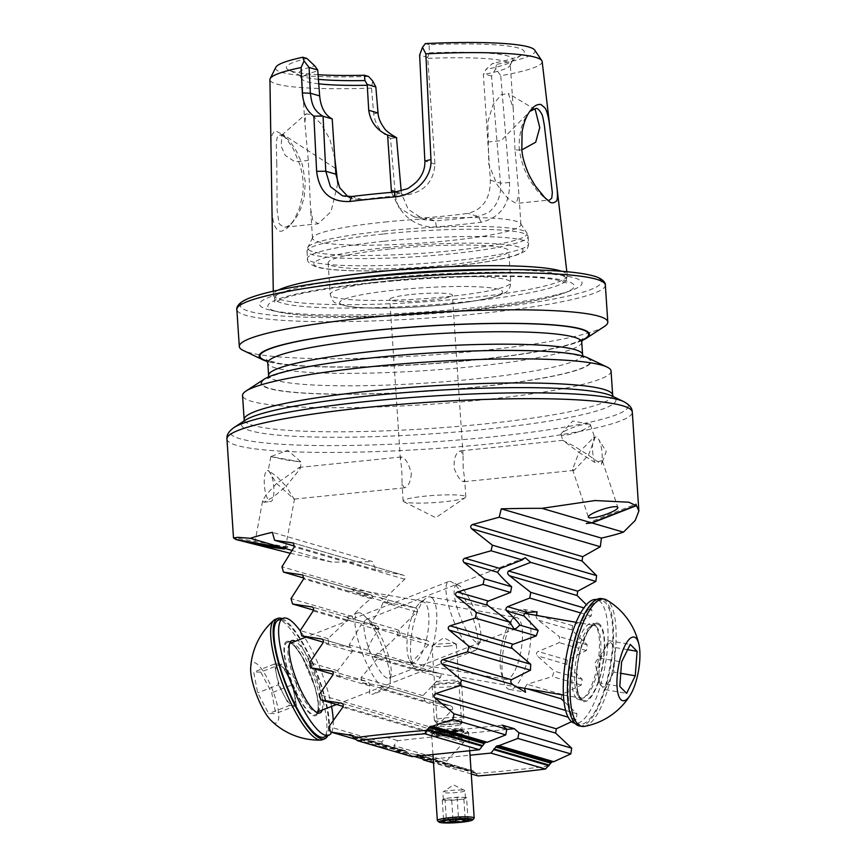 <?xml version="1.0" encoding="UTF-8"?>
<svg xmlns="http://www.w3.org/2000/svg" width="866" height="866" viewBox="0 0 866 866"><rect width="100%" height="100%" fill="white"/><g stroke="black" fill="none" stroke-linecap="round" stroke-linejoin="round"><path stroke-width="0.65" stroke-dasharray="4.33 3.25" d="M561.19 698.754L561.882 694.456L581.313 685.038L582.168 679.301L566.635 664.384L567.306 660.076L586.336 650.55L587.159 644.791L571.939 629.972L572.588 625.653L591.197 616.007L591.987 610.238L586.401 604.674M571.571 721.692L576.128 719.494L577.005 713.757L564.004 701.395M475.391 772.624L420.151 756.483L418.354 754.903L473.745 771.076L475.889 773.522A203.12 23.328 176.2 0 0 548.838 766.031M472.76 770.881L416.892 754.08A1625.006 186.591 176.2 0 0 414.846 754.297L395.621 750.984L393.857 745.594L397.819 740.636A1625.006 186.591 -3.8 0 1 506.772 729.41M341.734 703.279L462.119 738.46C464.187 739.272 464.663 740.636 463.548 742.541L446.618 761.008L448.566 766.453L469.708 770.329A203.12 23.328 176.2 0 0 471.905 770.155M341.929 703.344L462.119 738.46L436.832 733.794L434.862 728.349L452.063 709.968C453.199 708.052 452.712 706.688 450.612 705.877L424.957 701.103L422.954 695.647L440.437 677.342C441.595 675.426 441.108 674.062 438.975 673.261L412.909 668.357L410.885 662.901L428.67 644.683C429.839 642.767 429.341 641.403 427.187 640.591L400.698 635.568L398.641 630.102L416.752 611.981C417.932 610.054 417.434 608.69 415.247 607.878L388.304 602.725L386.214 597.248L404.671 579.224C405.873 577.297 405.364 575.922 403.145 575.121L375.692 569.817L372.521 561.601L272.389 532.341M357.842 612.955A40.626 10.468 -111.3 0 1 363.709 615.196A40.626 10.468 -111.3 0 1 382.35 646.999A40.626 10.468 -111.3 0 1 390.144 683.036A40.626 10.468 -111.3 0 1 387.34 688.654A40.626 10.468 -111.3 0 1 385.164 688.676A40.626 10.468 -111.3 0 1 361.447 650.886A40.626 10.468 -111.3 0 1 357.842 612.955L346.357 617.426L348.056 617.469C349.063 617.696 348.673 618.811 346.909 620.792L327.987 638.675A40.626 10.468 68.7 0 0 328.885 643.806L350.968 647.541C352.863 648.298 353.306 649.652 352.278 651.589L337.621 670.717A40.626 10.468 68.7 0 0 340.208 676.346L366.307 681.25C368.97 682.354 370.096 683.902 369.685 685.894L369.663 694.716L373.051 694.229L381.224 689.271C383.097 687.701 383.324 686.554 381.906 685.807L450.883 705.942L381.906 685.807L362.075 682.733A40.626 10.468 68.7 0 0 361.068 677.569L377.143 658.853C378.193 656.926 377.728 655.573 375.768 654.793L351.91 650.539A40.626 10.468 68.7 0 0 349.225 644.889L361.035 624.916C361.274 622.492 359.985 620.89 357.193 620.143C347.114 618.021 344.073 617.133 348.056 617.469L312.193 606.979M439.246 673.326L375.768 654.793L439.246 673.326M427.468 640.656L396.141 631.52L427.468 640.656M415.539 607.943L380.012 597.583L415.539 607.943M293.26 542.993L403.437 575.186L293.466 543.069M290.229 553.266L331.84 562.099A203.12 23.328 176.2 0 0 372.521 561.601M236.299 539.626L236.061 538.057L236.017 539.518M331.84 562.099L292.004 550.451M262.604 500.862L263.87 502.248L273.385 497.008A15.512 4.611 -95.9 0 1 270.657 501.544A15.512 4.611 -95.9 0 1 266.079 494.876L276.59 483.466L268.536 470.574L277.131 476.852L286.094 486.248L273.385 497.008A15.512 4.611 84.1 0 0 272.758 479.97A15.512 4.611 84.1 0 0 267.497 470.682A15.512 4.611 84.1 0 0 264.292 479.147A15.512 4.611 84.1 0 0 266.079 494.876L262.604 500.862L254.658 543.686M276.59 483.466L294.148 499.13L286.094 486.248L300.091 468.842L299.517 467.51L276.59 483.466M352.386 735.71L406.988 751.569L351.845 735.451M502.248 725.156A1625.006 186.591 -3.8 0 1 385.803 737.118L381.733 742.054L383.541 747.445L403.177 750.887A1625.006 186.591 176.2 0 0 405.245 750.681L350.232 734.606M405.245 750.681L406.057 751.385M352.061 735.526L406.739 751.504L408.557 753.095L408.784 753.777L353.523 737.626M408.784 753.777L412.043 756.635M403.177 750.887L352.917 736.197M417.683 754.784L416.892 754.08M475.629 773.306L420.367 757.165M475.889 773.522L478.129 775.947M471.266 773.933L433.52 762.903M469.708 770.329L414.846 754.297M357.55 620.229L376.948 625.912L353.988 621.918L352.224 616.538C358.773 608.95 365.073 602.996 371.124 598.644C373.062 597.215 373.214 596.046 371.601 595.126L348.63 591.132L351.369 588.88L357.041 593.589L380.012 597.583C382.577 598.774 383.627 600.311 383.173 602.173C381.213 607.705 377.273 614.362 371.352 622.124L373.17 627.525L396.141 631.52C398.079 632.299 398.479 633.641 397.353 635.536C390.144 643.535 383.53 649.413 377.489 653.137L374.469 656.612L367.574 650.247C368.754 645.094 372.369 638.35 378.431 630.004C379.384 628.067 378.886 626.692 376.948 625.912L357.55 620.229M322.098 639.108L351.206 647.595L321.903 639.032M331.949 671.204L366.61 681.315L331.743 671.128M517.002 617.675A31.393 9.959 99.9 0 0 516.656 617.588A31.393 9.959 99.9 0 0 510.291 621.875A31.393 9.959 99.9 0 0 501.36 673.272A31.393 9.959 99.9 0 0 505.917 679.453A31.393 9.959 99.9 0 0 520.996 650.777A31.393 9.959 99.9 0 0 517.002 617.675M302.645 574.959L371.839 595.18L302.84 575.035M433.26 758.995A1625.006 186.591 -3.8 0 1 470.022 755.195M454.325 734.152A14.029 1.613 -3.8 0 1 436.107 733.632A14.029 1.613 -3.8 0 1 449.919 731.294A14.029 1.613 -3.8 0 1 463.927 731.792A14.029 1.613 -3.8 0 1 454.325 734.152M385.803 737.118L397.819 740.636M542.159 61.54A136.417 15.664 -3.8 0 1 500.754 75.743L495.72 68.663L496.478 64.365L492.722 63.272L485.956 69.388L483.347 74.563L490.362 180.204C490.405 198.628 482.871 209.691 467.759 213.404A104.429 11.994 -3.8 0 1 424.795 217.81L413.656 216.619L399.042 207.688L391.486 192.371M534.701 50.098A130.019 14.928 -3.8 0 1 496.478 64.365M348.013 196.701L353.047 198.909L362.367 199.581A104.429 11.994 -3.8 0 1 383.097 197.145A104.429 11.994 -3.8 0 1 405.342 195.164C423.766 192.447 433.65 182.066 434.97 164.02L427.707 57.437L429.341 52.848L429.146 44.696A119.194 13.683 -3.8 0 1 522.025 54.688A119.194 13.683 -3.8 0 1 492.722 63.272M429.146 44.696L425.39 43.592M429.341 52.848A107.406 12.33 -3.8 0 1 512.748 60.165A107.406 12.33 -3.8 0 1 510.918 61.93A107.406 12.33 -3.8 0 1 485.956 69.388M427.956 58.368A104.429 11.994 -3.8 0 1 510.301 64.636A104.429 11.994 -3.8 0 1 510.117 65.448A104.429 11.994 -3.8 0 1 483.347 74.563M371.384 279.155A161.596 18.554 -3.8 0 1 538.013 273.158A161.596 18.554 -3.8 0 1 571.311 290.435A161.596 18.554 -3.8 0 1 422.078 312.128A161.596 18.554 -3.8 0 1 271.296 310.364A161.596 18.554 -3.8 0 1 371.384 279.155M561.698 271.285A147.285 16.909 -3.8 0 1 567.252 275.312A147.285 16.909 -3.8 0 1 567.198 276.038A147.285 16.909 -3.8 0 1 441.866 300.524A147.285 16.909 -3.8 0 1 273.461 295.544A147.285 16.909 -3.8 0 1 273.32 294.841A147.285 16.909 -3.8 0 1 278.289 290.11M372.705 81.014L371.482 88.126L373.69 113.792C375.086 124.412 380.715 132.66 390.555 138.571L395.242 194.287C396.52 213.404 416.925 228.884 436.453 226.849A143.572 16.486 176.2 0 0 481.117 222.259C500.386 217.691 509.868 204.452 509.576 182.542L500.754 75.743M371.482 88.126A136.417 15.664 -3.8 0 1 269.921 79.629M271.87 203.077C272.086 209.908 271.848 210.795 273.007 219.791L274.37 225.257C279.177 235.087 283.409 229.869 284.503 229.966C285.553 229.133 285.553 230.053 290.76 224.478L294.537 219.066L299.56 208.046L302.667 194.558C303.078 189.47 303.814 187.175 302.396 175.278L300.275 165.655L293.293 148.844L286.884 139.426L281.883 134.295C272.021 128.125 274.587 133.137 272.671 133.613C271.307 136.525 270.755 141.721 271.026 149.212M368.537 76.457A130.019 14.928 -3.8 0 1 275.799 67.299M318.244 74.747A119.194 13.683 -3.8 0 1 288.973 70.168A119.194 13.683 -3.8 0 1 306.9 58.444M318.547 79.347A107.406 12.33 -3.8 0 1 300.935 75.883A107.406 12.33 -3.8 0 1 298.889 74.368A107.406 12.33 -3.8 0 1 314.759 65.881M318.85 83.84A104.429 11.994 -3.8 0 1 302.191 79.261A104.429 11.994 -3.8 0 1 301.909 78.47A104.429 11.994 -3.8 0 1 317.995 70.915M384.753 222.042A104.429 11.994 -3.8 0 1 520.628 223.677A104.429 11.994 -3.8 0 1 520.91 224.456A104.429 11.994 -3.8 0 1 417.509 243.346A104.429 11.994 -3.8 0 1 312.529 238.302A104.429 11.994 -3.8 0 1 312.702 237.49A104.429 11.994 -3.8 0 1 384.753 222.042M337.783 183.538L330.985 211.672L318.168 223.785L312.756 219.996L310.526 208.262L308.307 160.448L304.821 122.355L306.12 113.814L311.857 114.821L320.918 123.643L329.827 139.166L334.85 158.597M515.01 149.959L513.213 108.51L508.429 93.528L501.241 94.665L493.035 104.764L487.807 121.879L488.825 164.453L497.171 184.772L507.996 198.693L516.233 203.434L518.918 194.417L515.01 149.959L521.743 149.926M390.718 248.91A90.486 10.392 -3.8 0 1 508.71 251.01A90.486 10.392 -3.8 0 1 419.112 267.377A90.486 10.392 -3.8 0 1 328.138 263.004A90.486 10.392 -3.8 0 1 390.718 248.91M411.48 294.462A31.393 3.605 -3.8 0 1 452.42 295.198A31.393 3.605 -3.8 0 1 421.331 300.87A31.393 3.605 -3.8 0 1 389.776 299.355A31.393 3.605 -3.8 0 1 411.48 294.462M464.306 495.915A31.393 3.605 176.2 0 0 424.881 496.175A31.393 3.605 176.2 0 0 403.166 501.057A31.393 3.605 176.2 0 0 403.805 501.717A31.393 3.605 176.2 0 0 434.732 502.572A31.393 3.605 176.2 0 0 465.28 497.625A31.393 3.605 176.2 0 0 465.821 496.9A31.393 3.605 176.2 0 0 464.306 495.915M463.191 468.051L463.029 455.018L460.701 450.84C455.862 452.388 453.676 458.201 454.141 468.3C457.443 476.744 460.68 481.215 463.873 481.702L464.663 479.472L463.191 468.051M411.35 473.377C410.614 481.951 408.276 486.757 404.346 487.818L402.008 483.639C402.181 474.449 401.64 466.298 400.384 459.175L401.175 456.956C405.245 457.768 408.644 463.234 411.35 473.377M611.06 371.049A184.664 21.206 -3.8 0 1 428.215 404.444A184.664 21.206 -3.8 0 1 242.556 395.524M587.613 357.777A165.482 18.998 -3.8 0 1 427.339 391.28A165.482 18.998 -3.8 0 1 264.043 379.265M581.876 340.587A165.482 18.998 -3.8 0 1 425.542 364.185A165.482 18.998 -3.8 0 1 267.453 361.468M604.36 326.504A184.664 21.206 -3.8 0 1 424.957 355.417A184.664 21.206 -3.8 0 1 243.314 350.481M495.72 68.663L491.552 76.1L500.461 183.159C501.219 191.04 499.498 198.422 495.287 205.318C491.39 210.211 488.944 212.722 487.948 212.852L478.27 216.468A138.127 15.859 -3.8 0 1 435.306 220.884L424.199 219.704L408.232 209.356L401.38 193.334L401.175 190.953M491.552 76.1L483.466 73.729M427.707 57.437L419.631 55.078M390.555 138.571L396.487 137.64M395.242 194.287L401.38 193.334L396.509 191.916M436.453 226.849L435.306 220.884L424.795 217.81M481.117 222.259L478.27 216.468L467.759 213.404M509.576 182.542L500.461 183.159L490.362 180.204M530.089 111L524.504 119.432L521.462 127.086L519.329 138.776C519.113 149.45 518.669 147.014 521.343 160.069L524.276 168.989L529.527 179.782L537.061 190.65L544.498 197.935C547.529 199.775 549.228 200.468 549.585 200.014L516.233 203.434M487.818 142.013L501.133 140.638L532.374 108.964L533.846 109.029M276.795 163.674L276.308 145.347C277.077 134.046 277.564 138.571 277.531 137.055C278.343 136.731 275.561 137.943 280.119 134.869L285.737 137.423L288.281 139.816C287.469 139.448 288.486 138.495 296.259 150.911C305.925 171.392 301.281 164.064 302.689 166.315L305.33 182.25L304.172 197.275L301 208.111L297.482 215.461L293.617 221.068L289.796 224.879C291.084 223.872 287.555 226.957 284.827 227.206C275.832 223.428 279.989 221.111 278.82 221.88L277.142 210.546L276.795 163.674M335.499 168.394L283.171 134.555L281.731 135.183L281.233 146.397L285.293 155.458L294.992 161.812L308.307 160.448M601.773 460.734L602.498 461.177L601.437 464.317L588.458 455.18L574.071 470.379L572.534 469.394L578.953 452.409L594.769 462.368L601.773 460.734M387.297 678.121A31.393 8.086 -111.3 0 1 368.97 648.926A31.393 8.086 -111.3 0 1 366.188 619.612A31.393 8.086 -111.3 0 1 370.724 621.344A31.393 8.086 -111.3 0 1 385.132 645.917A31.393 8.086 -111.3 0 1 391.151 673.77A31.393 8.086 -111.3 0 1 388.986 678.11A31.393 8.086 -111.3 0 1 387.297 678.121M527.286 612.468A40.626 12.882 99.9 0 0 523.876 609.502A40.626 12.882 99.9 0 0 523.421 609.393A40.626 12.882 99.9 0 0 515.183 614.936A40.626 12.882 99.9 0 0 503.622 681.445A40.626 12.882 99.9 0 0 509.511 689.444A40.626 12.882 99.9 0 0 527.394 660.108A40.626 12.882 99.9 0 0 528.076 613.951M536.509 615.109C535.599 616.246 536.162 617.913 538.219 620.121L559.425 636.694A40.626 12.882 -80.1 0 1 559.263 642.637L538.024 651.513C536.249 652.683 536 654.111 537.256 655.8L554.197 671.128A40.626 12.882 -80.1 0 1 552.356 676.584L527.091 684.292L524.525 688.308M447.928 646.133A12.189 1.396 176.2 0 0 456.36 644.228A12.189 1.396 176.2 0 0 456.111 643.979A12.189 1.396 176.2 0 0 444.106 643.644A12.189 1.396 176.2 0 0 432.242 645.56A12.189 1.396 176.2 0 0 432.037 645.852A12.189 1.396 176.2 0 0 447.928 646.133M453.643 732.16A12.189 1.396 176.2 0 0 462.065 730.255A12.189 1.396 176.2 0 0 461.979 730.103A12.189 1.396 176.2 0 0 449.811 729.67A12.189 1.396 176.2 0 0 437.817 731.705A12.189 1.396 176.2 0 0 437.752 731.878A12.189 1.396 176.2 0 0 453.643 732.16M591.987 610.238L583.857 607.867M591.197 616.007L580.653 612.922M587.159 644.791L559.425 636.694M586.336 650.55L559.263 642.637M582.168 679.301L554.197 671.128M581.313 685.038L552.356 676.584M577.005 713.757L565.671 710.445M576.128 719.494L568.15 717.156M412.909 668.357L351.91 650.539M367.574 650.247L349.225 644.889M410.885 662.901L377.489 653.137M353.988 621.918L313.568 610.108M400.698 635.568L373.17 627.525M398.641 630.102L371.352 622.124M352.224 616.538L291.008 598.655M348.63 591.132L303.998 578.098M388.304 602.725L357.041 593.589M386.214 597.248L281.959 566.786M434.862 728.349L319.24 694.564M424.957 701.103L362.075 682.733M340.208 676.346L333.161 674.289M337.621 670.717L309.66 662.544M422.954 695.647L361.068 677.569M328.885 643.806L323.299 642.182M327.987 638.675L300.253 630.578M383.541 747.445L355.688 739.315M446.618 761.008L393.857 745.594M381.733 742.054L328.961 726.628M448.566 766.453L422.143 758.735M414.219 756.419L395.621 750.984M436.832 733.794L343.163 706.429M375.692 569.817L294.592 546.121M594.769 462.368A15.512 4.611 -95.9 0 1 592.55 446.109A15.512 4.611 -95.9 0 1 595.786 436.962A15.512 4.611 -95.9 0 1 598.395 438.954A15.512 4.611 -95.9 0 1 601.437 464.317M588.458 455.18L594.877 438.207L593.989 437.265L578.953 452.409L562.943 440.502L574.45 446.315L588.458 455.18M300.556 461.924L270.809 456.577L285.964 459.922L300.556 461.924M589.659 424.221A15.512 2.912 161.6 0 0 589.356 424.145A15.512 2.912 161.6 0 0 574.775 426.895A15.512 2.912 161.6 0 0 561.449 433.411A15.512 2.912 161.6 0 0 560.973 434.548A15.512 2.912 161.6 0 0 576.615 432.426A15.512 2.912 161.6 0 0 590.417 424.773A15.512 2.912 161.6 0 0 589.659 424.221M586.314 523.443L635.861 504.142M287.49 546.998L236.061 538.057M584.431 726.39A64.636 20.503 99.9 0 0 612.663 669.689A64.636 20.503 99.9 0 0 608.354 601.415A64.636 20.503 99.9 0 0 606.546 599.965M579.419 725.957A64.636 20.503 99.9 0 0 609.318 672.86A64.636 20.503 99.9 0 0 605.735 600.961A64.636 20.503 99.9 0 0 601.534 598.601M432.372 598.254A36.935 11.713 99.9 0 0 429.969 596.912A36.935 11.713 99.9 0 0 425.747 598.33A36.935 11.713 99.9 0 0 412.108 631.292A36.935 11.713 99.9 0 0 413.829 666.917A36.935 11.713 99.9 0 0 417.325 669.689A36.935 11.713 99.9 0 0 434.418 639.346A36.935 11.713 99.9 0 0 432.372 598.254M425.206 603.072A30.819 9.775 99.9 0 0 419.685 603.137A30.819 9.775 99.9 0 0 408.308 630.632A30.819 9.775 99.9 0 0 409.748 660.357A30.819 9.775 99.9 0 0 425.715 642.366A30.819 9.775 99.9 0 0 425.206 603.072M613.734 672.07L605.085 689.617L598.254 682.689L600.073 658.192L608.722 640.634L615.553 647.573L613.734 672.07L620.77 673.293M615.553 647.573L627.644 649.673M605.085 689.617L626.616 693.363M598.254 682.689L619.796 686.424M600.073 658.192L621.604 661.938M608.722 640.634L630.253 644.38M599.164 670.436A22.159 7.025 99.9 0 0 599.802 682.235A22.159 7.025 99.9 0 0 601.675 686.153A22.159 7.025 99.9 0 0 609.404 680.849A22.159 7.025 99.9 0 0 614.644 659.816A22.159 7.025 99.9 0 0 612.132 644.109A22.159 7.025 99.9 0 0 605.983 646.642A22.159 7.025 99.9 0 0 604.403 649.413A22.159 7.025 99.9 0 0 599.164 670.436M576.496 698.234A38.775 12.297 -80.1 0 1 574.342 655.086A38.775 12.297 -80.1 0 1 592.279 623.228A38.775 12.297 -80.1 0 1 597.767 663.54A38.775 12.297 -80.1 0 1 579.008 699.641A38.775 12.297 -80.1 0 1 576.496 698.234M581.324 699.068A38.775 12.297 -80.1 0 1 579.17 655.93A38.775 12.297 -80.1 0 1 597.118 624.072A38.775 12.297 -80.1 0 1 602.595 664.384A38.775 12.297 -80.1 0 1 583.836 700.486A38.775 12.297 -80.1 0 1 581.324 699.068M575.652 721.843A62.785 19.907 -80.1 0 1 572.177 652.001A62.785 19.907 -80.1 0 1 601.221 600.419A62.785 19.907 -80.1 0 1 610.097 665.683A62.785 19.907 -80.1 0 1 579.733 724.138A62.785 19.907 -80.1 0 1 575.652 721.843M601.221 600.419L596.425 599.586A62.785 19.907 -80.1 0 1 605.269 664.85A62.785 19.907 -80.1 0 1 574.905 723.294M250.675 668.227A32.313 8.324 -111.3 0 1 253.803 662.577A32.313 8.324 -111.3 0 1 275.68 699.143A32.313 8.324 -111.3 0 1 271.015 720.458M260.753 672.07L253.716 672.103L257.678 692.865L268.676 713.595L275.702 713.573L271.74 692.811L260.753 672.07L281.493 663.995L274.468 664.016L278.43 684.779L257.678 692.865M275.291 619.352A64.636 16.66 -111.3 0 1 276.947 619.049A64.636 16.66 -111.3 0 1 315.419 676.508A64.636 16.66 -111.3 0 1 322.217 739.791M282.175 618.649A64.636 16.66 -111.3 0 1 316.804 672.536A64.636 16.66 -111.3 0 1 327.759 735.656M449.562 581.378A36.935 9.515 -111.3 0 1 451.467 581.876A36.935 9.515 -111.3 0 1 470.898 612.5A36.935 9.515 -111.3 0 1 477.318 648.201A36.935 9.515 -111.3 0 1 475.434 650.366A36.935 9.515 -111.3 0 1 453.156 619.417A36.935 9.515 -111.3 0 1 448.62 581.551A36.935 9.515 -111.3 0 1 449.562 581.378M457.129 584.951A30.819 7.946 -111.3 0 1 458.731 585.373A30.819 7.946 -111.3 0 1 474.936 610.931A30.819 7.946 -111.3 0 1 480.294 640.721A30.819 7.946 -111.3 0 1 461.113 619.136A30.819 7.946 -111.3 0 1 457.129 584.951M274.468 664.016L253.716 672.103M278.43 684.779L289.417 705.519L268.676 713.595M289.417 705.519L296.453 705.487L275.702 713.573M296.453 705.487L292.491 684.725L271.74 692.811M292.491 684.725L281.493 663.995M294.472 695.106A22.159 5.716 -111.3 0 1 295.046 702.11A22.159 5.716 -111.3 0 1 292.935 705.509A22.159 5.716 -111.3 0 1 283.918 695.149A22.159 5.716 -111.3 0 1 276.449 674.398A22.159 5.716 -111.3 0 1 277.975 664.005A22.159 5.716 -111.3 0 1 280.779 665.478A22.159 5.716 -111.3 0 1 286.992 674.354A22.159 5.716 -111.3 0 1 294.472 695.106M322.184 710.077A38.775 9.991 68.7 0 0 315.256 673.142A38.775 9.991 68.7 0 0 295.371 641.251M314.369 714.905A38.775 9.991 68.7 0 0 315.365 714.721A38.775 9.991 68.7 0 0 310.602 674.96A38.775 9.991 68.7 0 0 287.209 642.453A38.775 9.991 68.7 0 0 291.29 680.416A38.775 9.991 68.7 0 0 314.369 714.905M324.079 737.085A62.785 16.183 68.7 0 0 316.361 672.709A62.785 16.183 68.7 0 0 278.495 620.088M331.624 732.279A62.785 16.183 68.7 0 0 333.237 720.534M331.537 706.44A62.785 16.183 68.7 0 0 304.724 637.614M304.063 636.553A62.785 16.183 68.7 0 0 300.426 631.173M443.23 680.654A11.085 1.277 -3.8 0 1 457.594 680.773A11.085 1.277 -3.8 0 1 446.715 682.917A11.085 1.277 -3.8 0 1 435.63 682.235A11.085 1.277 -3.8 0 1 443.23 680.654M442.342 683.988A14.776 1.7 -3.8 0 1 461.502 684.14A14.776 1.7 -3.8 0 1 461.61 684.324A14.776 1.7 -3.8 0 1 446.986 686.998A14.776 1.7 -3.8 0 1 432.134 686.283A14.776 1.7 -3.8 0 1 432.21 686.088A14.776 1.7 -3.8 0 1 442.342 683.988M444.604 717.99A14.776 1.7 -3.8 0 1 463.873 718.336A14.776 1.7 -3.8 0 1 463.808 718.499A14.776 1.7 -3.8 0 1 449.238 721.01A14.776 1.7 -3.8 0 1 434.472 720.447A14.776 1.7 -3.8 0 1 434.386 720.295A14.776 1.7 -3.8 0 1 444.604 717.99M444.604 731.315A17.731 2.035 -3.8 0 1 467.586 731.499A17.731 2.035 -3.8 0 1 450.168 734.931A17.731 2.035 -3.8 0 1 432.448 733.827A17.731 2.035 -3.8 0 1 444.604 731.315M444.42 731.976A18.467 2.122 -3.8 0 1 468.365 732.171A18.467 2.122 -3.8 0 1 468.506 732.409A18.467 2.122 -3.8 0 1 450.223 735.743A18.467 2.122 -3.8 0 1 431.658 734.855A18.467 2.122 -3.8 0 1 431.766 734.595A18.467 2.122 -3.8 0 1 444.42 731.976M474.092 818.316A18.467 2.122 -3.8 0 1 455.906 821.401A18.467 2.122 -3.8 0 1 437.482 820.752M448.317 819.994L443.684 821.509L444.669 819.204L446.369 819.885C450.266 817.266 454.325 816.844 458.515 818.641C461.502 816.551 464.652 816.67 467.986 819.009L469.036 819.701M466.558 797.543L457.086 797.175L444.94 798.42L442.255 800.032L457.8 799.783L463.873 799.156L466.558 797.543L467.986 819.009C466.947 817.331 466.06 817.872 465.302 820.622M457.086 797.175L458.515 818.641M463.873 799.156L465.194 819.052M451.727 800.4L452.994 819.452M442.255 800.032L443.684 821.509M444.94 798.42L446.369 819.885M451.013 797.803A11.085 1.277 176.2 0 0 443.598 799.231A11.085 1.277 176.2 0 0 443.349 799.524A11.085 1.277 176.2 0 0 446.986 800.216A11.085 1.277 176.2 0 0 457.8 799.783A11.085 1.277 176.2 0 0 465.215 798.344A11.085 1.277 176.2 0 0 465.464 798.051A11.085 1.277 176.2 0 0 461.827 797.359A11.085 1.277 176.2 0 0 451.013 797.803M450.526 790.474A11.085 1.277 -3.8 0 1 464.75 790.506A11.085 1.277 -3.8 0 1 464.977 790.734A11.085 1.277 -3.8 0 1 454 792.736A11.085 1.277 -3.8 0 1 442.862 792.206A11.085 1.277 -3.8 0 1 443.056 791.946A11.085 1.277 -3.8 0 1 450.526 790.474M226.935 439.008A203.12 23.328 176.2 0 0 431.16 448.826A203.12 23.328 176.2 0 0 632.299 412.086M365.452 277.423A180.962 20.784 -3.8 0 1 597.388 286.419A180.962 20.784 -3.8 0 1 299.712 316.999A180.962 20.784 -3.8 0 1 365.452 277.423M605.345 285.033A184.664 21.206 -3.8 0 1 422.5 318.428A184.664 21.206 -3.8 0 1 236.84 309.508M374.004 282.392A153.553 17.634 -3.8 0 1 532.352 276.687A153.553 17.634 -3.8 0 1 564.004 293.109A153.553 17.634 -3.8 0 1 422.186 313.719A153.553 17.634 -3.8 0 1 278.895 312.041A153.553 17.634 -3.8 0 1 374.004 282.392M509.814 269.629A146.148 16.779 -3.8 0 1 566.299 279.707A146.148 16.779 -3.8 0 1 421.645 305.525A146.148 16.779 -3.8 0 1 274.847 299.062A146.148 16.779 -3.8 0 1 329.502 281.602M383.681 231.114A110.004 12.633 -3.8 0 1 526.82 232.846A110.004 12.633 -3.8 0 1 418.191 253.565A110.004 12.633 -3.8 0 1 307.787 247.395A110.004 12.633 -3.8 0 1 383.681 231.114M383.627 233.972A110.794 12.719 -3.8 0 1 528.098 236.548A110.794 12.719 -3.8 0 1 418.397 256.585A110.794 12.719 -3.8 0 1 306.997 251.227A110.794 12.719 -3.8 0 1 383.627 233.972M384.114 241.235A110.794 12.719 -3.8 0 1 528.585 243.801A110.794 12.719 -3.8 0 1 418.873 263.838A110.794 12.719 -3.8 0 1 307.484 258.49A110.794 12.719 -3.8 0 1 384.114 241.235M386.312 247.622A104.883 12.048 -3.8 0 1 520.747 252.84A104.883 12.048 -3.8 0 1 348.208 270.56A104.883 12.048 -3.8 0 1 386.312 247.622M392.807 280.389A90.486 10.392 -3.8 0 1 510.799 282.489A90.486 10.392 -3.8 0 1 421.201 298.857A90.486 10.392 -3.8 0 1 330.227 294.483A90.486 10.392 -3.8 0 1 392.807 280.389M396.108 289.969A81.621 9.374 -3.8 0 1 500.721 294.029A81.621 9.374 -3.8 0 1 366.459 307.82A81.621 9.374 -3.8 0 1 396.108 289.969M612.663 395.134A184.664 21.206 -3.8 0 1 429.817 428.529A184.664 21.206 -3.8 0 1 244.158 419.609M375.649 357.582A164.713 18.911 -3.8 0 1 586.769 365.766A164.713 18.911 -3.8 0 1 315.819 393.597A164.713 18.911 -3.8 0 1 375.649 357.582M582.58 354.573A157.331 18.067 -3.8 0 1 426.786 383.021A157.331 18.067 -3.8 0 1 268.612 375.422M581.746 342.124A157.331 18.067 -3.8 0 1 425.964 370.572A157.331 18.067 -3.8 0 1 267.789 362.973M581.984 340.23A164.713 18.911 -3.8 0 1 425.531 364.099A164.713 18.911 -3.8 0 1 267.313 361.133M434.97 164.02L424.86 161.065M405.342 195.164L394.831 192.09M362.367 199.581L351.867 196.506M373.69 113.792L378.031 112.981M243.92 421.06L245.046 420.324A187.619 21.542 176.2 0 0 250.566 430.748A187.619 21.542 176.2 0 0 476.971 430.142A187.619 21.542 176.2 0 0 611.872 395.957L613.085 396.541M233.928 427.588A199.429 22.895 176.2 0 0 430.716 442.061A199.429 22.895 176.2 0 0 623.856 401.683M572.588 625.653L539.074 615.867M571.939 629.972L538.219 620.121M567.306 660.076L538.024 651.513M566.635 664.384L537.256 655.8M561.882 694.456L527.091 684.292M526.734 688.687L524.266 687.972M378.431 630.004L361.035 624.916M428.67 644.683L397.353 635.536M348.056 617.469L312.388 607.044M371.124 598.644L303.63 578.921M416.752 611.981L383.173 602.173M369.685 685.894L332.76 675.112M452.063 709.968L381.224 689.271M352.278 651.589L322.91 643.005M440.437 677.342L377.143 658.853M346.909 620.792L313.189 610.941M463.548 742.541L342.763 707.251M404.671 579.224L294.224 546.955M408.557 753.095L353.306 736.955M599.889 624.429A39.89 12.654 99.9 0 0 576.55 671.832A39.89 12.654 99.9 0 0 594.985 690.559A39.89 12.654 99.9 0 0 599.889 624.429M596.436 626.757A36.935 11.713 -80.1 0 1 598.482 667.848A36.935 11.713 -80.1 0 1 581.4 698.18A36.935 11.713 -80.1 0 1 576.171 659.795A36.935 11.713 -80.1 0 1 594.033 625.414A36.935 11.713 -80.1 0 1 596.436 626.757M287.826 641.23A39.89 10.284 -111.3 0 1 317.508 697.227A39.89 10.284 -111.3 0 1 298.521 697.292A39.89 10.284 -111.3 0 1 287.826 641.23M317.357 711.96A36.935 9.515 68.7 0 0 313.47 675.805A36.935 9.515 68.7 0 0 291.485 642.962A36.935 9.515 68.7 0 0 290.543 643.135M289.601 643.763A36.935 9.515 68.7 0 0 295.079 681.001A36.935 9.515 68.7 0 0 316.242 712.133M445.903 722.276A11.399 1.31 -3.8 0 1 460.723 722.666A11.399 1.31 -3.8 0 1 449.476 724.604A11.399 1.31 -3.8 0 1 438.077 724.171A11.399 1.31 -3.8 0 1 445.903 722.276M446.239 724.214A10.706 1.234 -3.8 0 1 460.203 724.463A10.706 1.234 -3.8 0 1 449.595 726.401A10.706 1.234 -3.8 0 1 438.835 725.892A10.706 1.234 -3.8 0 1 446.239 724.214M446.553 729.01A10.706 1.234 -3.8 0 1 460.517 729.259A10.706 1.234 -3.8 0 1 449.919 731.196A10.706 1.234 -3.8 0 1 439.149 730.677A10.706 1.234 -3.8 0 1 446.553 729.01M445.849 731.673A13.661 1.57 -3.8 0 1 463.364 732.355A13.661 1.57 -3.8 0 1 440.881 734.66A13.661 1.57 -3.8 0 1 445.849 731.673M268.536 470.574L267.497 470.682M294.537 498.773L285.163 549.336M387.34 688.654L373.051 694.229M374.469 656.612L505.917 679.453M351.369 588.88L516.656 617.588M510.918 61.93L522.025 54.688M510.117 65.448L512.748 60.165M271.296 310.364L278.895 312.041C294.981 315.397 321.026 316.869 357.052 316.469C400.135 315.83 443.143 312.994 486.075 307.95C522.35 303.565 548.319 298.618 564.004 293.109L571.311 290.435M567.198 276.038L566.299 279.707L567.089 283.009L557.39 280.075C529.18 274.284 444.734 275.41 374.783 282.836C332.241 287.339 301.888 292.47 283.723 298.25L274.5 302.44L274.847 299.062L273.461 295.544M273.266 291.214L273.32 294.841M566.829 271.718L567.252 275.312M300.935 75.883L288.973 70.168M302.191 79.261L298.889 74.368M520.91 224.456L518.918 194.417M513.213 108.51L510.301 64.636M312.529 238.302L310.526 208.262M304.821 122.355L301.909 78.47M312.702 237.49L307.787 247.395L306.997 251.227L307.484 258.49C306.78 261.716 309.974 264.595 317.043 267.129C323.235 268.828 332.576 269.954 345.09 270.495C365.993 271.394 390.685 270.917 419.155 269.066C448.068 267.107 472.89 264.26 493.631 260.547C505.441 258.414 514.242 256.141 520.033 253.727L523.519 251.974C526.582 250.426 528.271 247.698 528.585 243.801L528.098 236.548L526.82 232.846L520.628 223.677M328.138 263.004L330.227 294.483C332.133 300.112 333.973 302.938 335.748 302.97L348.543 306.553C360.126 308.058 376.266 308.502 396.985 307.885C422.294 307.051 445.979 305.081 468.041 301.963C482.784 299.853 493.663 297.46 500.7 294.776L504.413 293.011C508.32 291.301 510.442 287.793 510.799 282.489L508.71 251.01M465.821 496.9L464.663 479.472M463.039 455.018L452.42 295.198M403.166 501.057L402.008 483.639M400.384 459.175L389.776 299.355M582.915 356.078L583.9 357.582L577.73 355.428C565.346 352.494 543.599 350.882 512.477 350.6C469.469 350.459 423.95 352.798 375.92 357.604C325.681 362.984 291.55 368.992 273.537 375.627L267.691 378.594L268.482 376.959M582.666 338.963L576.832 341.918C564.946 346.465 543.599 350.936 512.791 355.331C470.184 361.154 424.751 364.857 376.515 366.448C332.284 367.671 299.766 366.643 278.949 363.374L266.457 359.964M424.199 219.704L413.656 216.619M353.047 198.909L342.557 195.846M532.374 108.964L535.426 108.651M284.827 227.206L318.168 223.785M280.119 134.88L283.171 134.566M293.606 221.046L290.738 224.5M281.894 134.284L285.726 137.445M548.459 200.782L544.541 197.946M281.731 135.183L306.12 113.814M535.231 109.581L508.429 93.528M403.805 501.717L435.739 517.673L465.28 497.625M572.534 469.394L588.393 517.175M602.498 461.177L617.837 507.4M525.153 557.672L366.188 619.612M515.93 628.651L388.986 678.11M370.724 621.344L363.709 615.196M391.151 673.77L390.144 683.036M501.36 673.272L503.622 681.445M510.291 621.875L515.183 614.936M509.511 689.444L525.565 692.237M523.421 609.393L536.563 611.677M456.111 643.979L443.717 637.777L432.242 645.56M432.037 645.852L437.752 731.878M456.36 644.228L462.065 730.255M437.817 731.705L436.107 733.632M461.979 730.103L463.927 731.792M602.357 461.957L606.222 451.489L598.395 438.954M595.786 436.962L593.34 437.211M300.091 468.842L301.314 462.238L287.761 450.255L270.841 456.555M270.809 456.577L268.146 470.931M401.175 456.956L298.813 467.467M404.346 487.818L294.148 499.13M563.062 440.329L460.701 450.84M574.071 470.379L463.873 481.702M589.356 424.145L572.805 420.973L561.449 433.411M560.973 434.548L562.943 440.502M590.417 424.773L594.877 438.207M263.87 502.248L270.657 501.544M417.325 669.689L515.909 686.814M563.463 695.073L581.4 698.18L580.068 697.184C578.834 697.671 577.633 692.183 576.485 680.708C576.323 670.663 577.676 660.217 580.545 649.381L587.733 631.379C591.716 626.194 593.816 624.213 594.033 625.414L576.107 622.297M429.969 596.912L525.013 613.42M409.748 660.357L413.829 666.917M419.685 603.137L425.747 598.33M605.983 646.642L594.953 663.053L599.802 682.235M597.118 624.072L592.279 623.228M583.836 700.486L579.008 699.641M579.733 724.138L574.937 723.305M448.62 581.551L305.99 637.116M475.434 650.366L336.528 704.491M458.731 585.373L451.467 581.876M480.294 640.721L477.318 648.201M317.302 711.993L318.147 709.557C318.515 708.031 319.034 701.752 314.78 686.608L301.974 656.406L294.44 645.917L290.489 643.157M295.046 702.11L296.973 680.265L280.779 665.478M315.365 714.721L320.019 712.902M287.209 642.453L291.864 640.645M435.63 682.235L432.21 686.088M457.594 680.773L461.502 684.14M463.873 718.336L461.61 684.324M434.386 720.295L432.134 686.283M434.472 720.447L438.835 725.892L439.149 730.677L437.98 733.069L445.958 731.683L462 731.478L460.517 729.259L460.203 724.463L463.808 718.499M432.448 733.827L431.766 734.595M467.586 731.499L468.365 732.171M469.718 750.735L468.506 732.409M432.957 754.524L431.658 734.855M444.669 819.204L442.678 821.455M464.75 790.506L453.481 784.867L443.056 791.946M465.464 798.051L464.977 790.734M443.349 799.524L442.862 792.206"/><path stroke-width="1.3" d="M586.401 604.674L577.081 595.516L577.719 591.186L595.862 581.4L596.62 575.63L582.071 561.006L582.677 556.676L600.322 546.749L601.405 538.089A203.12 23.328 176.2 0 0 623.412 532.146L635.2 520.477L638.87 511.059L635.861 504.142L635.817 505.528L628.933 502.226L594.974 500.548L541.954 508.342A203.12 23.328 176.2 0 0 501.284 508.84L499.206 517.197L472.587 524.515C470.498 525.51 470.173 526.918 471.613 528.736L492.364 545.169L491.022 550.765L464.901 558.224C462.845 559.252 462.531 560.659 463.949 562.456L484.354 578.791L483.033 584.398L457.378 591.998C455.354 593.037 455.04 594.444 456.447 596.23L476.527 612.468L475.239 618.086L450.006 625.804C448.014 626.865 447.7 628.283 449.097 630.037L468.874 646.198L467.608 651.817L442.786 659.654C440.816 660.736 440.513 662.154 441.887 663.897L461.383 679.972L460.149 685.601L435.706 693.547C433.758 694.64 433.465 696.058 434.819 697.79L454.033 713.79L452.831 719.43L432.394 726.217A203.12 23.328 176.2 0 0 430.196 726.39L426.711 730.341A203.12 23.328 176.2 0 0 353.75 737.832L351.845 735.451M564.004 701.395L561.19 698.754L526.734 688.687M470.022 755.195A1625.006 186.591 -3.8 0 1 490.935 753.084L545.472 769.03L551.869 761.939A203.12 23.328 176.2 0 0 553.785 761.69L570.802 753.896L571.701 748.17L555.604 733.091L556.318 728.793L571.571 721.692M292.004 550.451L282.327 547.626L236.299 539.626L290.229 553.266M250.393 538.295L237.76 537.331L233.506 537.981L236.017 539.518L281.807 547.474L250.393 538.295A203.12 23.328 176.2 0 1 272.389 532.341L274.576 540.276L293.26 542.993M293.466 543.069L294.224 546.955L281.959 566.786L283.453 572.09L302.645 574.959M302.84 575.035L303.63 578.921L291.008 598.655L292.535 603.97L312.193 606.979M312.388 607.044L311.987 606.925C313.654 607.596 314.055 608.928 313.189 610.941L300.253 630.578L301.812 635.904L321.903 639.032M322.098 639.108L321.676 638.989C323.386 639.671 323.797 641.002 322.91 643.005L309.66 662.544L311.251 667.881L331.743 671.139M331.949 671.204L331.526 671.085C333.269 671.778 333.681 673.12 332.76 675.112L319.24 694.564L320.842 699.912L341.734 703.279M341.929 703.344L341.507 703.224C343.282 703.939 343.694 705.281 342.763 707.251L328.961 726.628L330.595 731.976L348.316 734.855A203.12 23.328 176.2 0 1 350.232 734.606L352.061 735.526M284.405 549.033L254.658 543.686L269.813 547.031L284.405 549.033M282.327 547.626L287.49 546.998L281.807 547.474M635.817 505.528L591.467 522.815L586.314 523.443L591.987 522.967L636.109 505.776M591.467 522.815L541.954 508.342M601.405 538.089L501.284 508.84M623.412 532.146L591.987 522.967M617.079 506.848A15.512 2.912 161.6 0 0 600.257 510.193A15.512 2.912 161.6 0 0 588.393 517.175A15.512 2.912 161.6 0 0 604.035 515.053A15.512 2.912 161.6 0 0 617.837 507.4A15.512 2.912 161.6 0 0 617.079 506.848M350.979 735.299L352.386 735.71M426.711 730.341L424.849 733.783L479.385 749.718A1625.006 186.591 -3.8 0 1 412.043 756.635L357.506 740.701L353.75 737.832M352.917 736.197L348.316 734.855M545.472 769.03A200.176 22.981 176.2 0 1 478.129 775.947L471.266 773.933M433.52 762.903L423.593 760.002L420.151 756.483M553.785 761.69L498.935 745.658L517.857 738.427L518.929 732.744L514.263 728.674L502.248 725.156L506.805 729.204L505.766 734.898L487.255 742.249L432.394 726.217M429.449 727.234L484.516 743.331L485.22 742.465A1625.006 186.591 176.2 0 0 487.255 742.249M484.516 743.331L482.189 746.232L426.927 730.092M479.385 749.718L482.189 746.232M423.593 760.002A1625.006 186.591 -3.8 0 1 433.26 758.995M549.033 765.771L493.772 749.62L490.935 753.084M493.772 749.62L496.153 746.73L551.22 762.816M498.935 745.658A1625.006 186.591 176.2 0 0 496.857 745.864L496.153 746.73M506.772 729.41A1625.006 186.591 -3.8 0 1 514.263 728.674M424.849 733.783A200.176 22.981 176.2 0 0 357.506 740.701M485.22 742.465L430.196 726.39M541.791 60.609L534.701 50.098A130.019 14.928 -3.8 0 0 425.39 43.592L422.489 47.262L425.834 53.844A136.417 15.664 -3.8 0 1 541.791 60.609A136.417 15.664 -3.8 0 1 542.159 61.54L556.816 186.417C557.314 189.091 557.747 197.827 557.174 199.245L556.697 200.858C553.515 203.542 550.787 203.521 548.492 200.793L544.692 197.524L535.275 185.909C526.182 170.732 528.108 171.825 526.809 169.595C522.609 158.11 522.696 155.837 521.83 150.63L522.09 131.838C523.659 122.929 526.322 115.99 530.068 111.01L532.092 108.553C532.179 108.51 535.74 103.823 540.947 104.483L545.028 107.99C545.169 108.207 547.312 110.729 549.228 122.55L550.007 128.417M278.289 290.11A147.285 16.909 -3.8 0 1 375.195 272A147.285 16.909 -3.8 0 1 561.698 271.285M425.834 53.844L430.965 159.571C432.21 178.461 413.97 195.662 394.387 196.918A143.572 16.486 176.2 0 0 349.734 201.507C330.206 202.222 319.175 192.165 316.631 171.316L313.86 116.152C306.921 111.129 303.078 103.4 302.342 92.954L301.087 67.559L304.063 60.956L302.797 57.243A130.019 14.928 -3.8 0 0 275.799 67.299L270.16 78.654A136.417 15.664 -3.8 0 1 301.087 67.559M271.015 149.114L269.921 79.629A136.417 15.664 -3.8 0 1 270.16 78.654M271.026 149.212L273.266 291.214M364.434 75.255L368.537 76.457L372.705 81.014L375.833 86.957L367.206 84.435L364.943 80.549L364.434 75.255A119.194 13.683 -3.8 0 1 318.244 74.747M348.013 196.701L339.624 187.684L335.878 174.196L332.208 118.923C324.966 115.07 320.777 107.406 319.651 95.92L317.725 69.973L314.759 65.881L306.9 58.444L302.797 57.243M364.943 80.549A107.406 12.33 -3.8 0 1 318.547 79.347M391.486 192.371L387.6 135.107C376.818 130.268 370.518 121.987 368.721 110.263L367.206 84.435M367.065 85.258A104.429 11.994 -3.8 0 1 318.85 83.84M334.85 158.597L337.783 183.538M370.269 366.773A184.664 21.206 -3.8 0 1 607.055 367.065A184.664 21.206 -3.8 0 1 611.06 371.049L612.663 395.134A184.664 21.206 -3.8 0 0 603.775 389.364A184.664 21.206 -3.8 0 0 371.871 390.858A184.664 21.206 -3.8 0 0 244.158 419.609L242.556 395.524A184.664 21.206 -3.8 0 1 246.009 391.042A184.664 21.206 -3.8 0 1 370.269 366.773M246.009 391.042L264.043 379.265A165.482 18.998 -3.8 0 1 375.411 357.517A165.482 18.998 -3.8 0 1 587.613 357.777L607.055 367.065M267.453 361.468A165.482 18.998 -3.8 0 1 262.755 359.769A165.482 18.998 -3.8 0 1 373.614 330.422A165.482 18.998 -3.8 0 1 586.314 338.281A165.482 18.998 -3.8 0 1 581.876 340.587M262.755 359.769L243.314 350.481A184.664 21.206 -3.8 0 1 239.297 346.497A184.664 21.206 -3.8 0 1 367.022 317.735A184.664 21.206 -3.8 0 1 607.802 322.022A184.664 21.206 -3.8 0 1 604.36 326.504L586.314 338.281M401.175 190.953L396.487 137.64C389.473 133.591 385.294 130.279 383.941 127.67C380.304 122.701 378.345 117.798 378.031 112.981L375.833 86.957M396.758 137.781L387.6 135.107M332.208 118.923L323.061 116.25L325.778 171.251L330.411 186.623L342.503 195.835L351.867 196.506A138.127 15.859 -3.8 0 1 394.831 192.09L406.414 189.015C407.572 188.961 410.841 186.688 416.221 182.185C422.327 175.841 425.206 168.805 424.86 161.065L419.631 55.078L422.489 47.262M304.063 60.956L309.097 67.461L310.342 93.203C311.857 104.147 313.254 110.177 322.661 116.066L323.061 116.25M317.725 69.973L309.097 67.461M430.965 159.571L424.86 161.065M394.387 196.918L394.831 192.09M349.734 201.507L351.867 196.506M316.631 171.316L325.778 171.251L335.878 174.196M322.661 116.066L313.86 116.152M549.585 200.014L551.75 198.152L552.335 192.631L544.357 125.429C541.856 110.913 541.964 115.925 541.791 114.139L541.705 113.933C539.031 109.387 536.931 107.622 535.426 108.651L530.717 110.989M533.846 109.029L535.231 109.581L539.756 127.594L535.708 142.208L521.743 149.926M551.869 761.939L496.857 745.864M488.424 601.069C486.616 602.238 486.4 603.667 487.775 605.377L509.922 622.232L513.939 628.781L515.93 628.651L519.838 625.122C518.128 622.189 513.744 617.447 506.686 610.909C505.506 609.253 505.82 607.845 507.617 606.676L529.743 598.049L530.771 592.355L509.576 575.793C507.444 574.19 507.108 572.588 508.559 570.986L530.685 562.359L525.153 557.672L522.274 559.901L500.147 568.529L497.528 572.264C500.093 575.728 504.802 580.556 511.644 586.769L510.561 592.441L488.424 601.069L457.378 591.998M528.076 613.951A40.626 12.882 99.9 0 0 527.286 612.468M524.525 688.308L525.565 692.237L512.737 684.595C510.637 682.863 510.226 681.239 511.492 679.734L530.49 670.187A40.626 12.882 -80.1 0 1 530.75 664.276L512.391 648.537C511.102 646.837 511.384 645.419 513.213 644.272L536.238 635.904A40.626 12.882 -80.1 0 1 538.187 630.48L524.092 615.986C523.573 614.243 524.677 613.063 527.383 612.446L537.05 611.786L536.509 615.109L539.074 615.867M600.322 546.749L499.206 517.197M596.62 575.63L492.364 545.169M522.274 559.901L491.022 550.765M595.862 581.4L530.685 562.359M583.857 607.867L530.771 592.355M511.644 586.769L484.354 578.791M510.561 592.441L483.033 584.398M580.653 612.922L529.743 598.049M538.187 630.48L519.838 625.122M509.922 622.232L476.527 612.468M536.238 635.904L475.239 618.086M530.75 664.276L468.874 646.198M530.49 670.187L467.608 651.817M565.671 710.445L461.383 679.972M568.15 717.156L460.149 685.601M506.805 729.204L454.033 713.79M571.701 748.17L518.929 732.744M570.802 753.896L517.857 738.427M505.766 734.898L452.831 719.43M313.568 610.108L292.535 603.97M303.998 578.098L283.453 572.09M333.161 674.289L311.251 667.881M323.299 642.182L301.812 635.904M355.688 739.315L330.595 731.976M422.143 758.735L414.219 756.419M343.163 706.429L320.842 699.912M294.592 546.121L274.576 540.276M636.066 638.21A32.313 10.251 99.9 0 0 617.361 674.278A32.313 10.251 99.9 0 0 630.416 694.835A32.313 10.251 99.9 0 0 639.065 645.105A32.313 10.251 99.9 0 0 636.066 638.21M630.253 644.38L637.084 651.319L635.265 675.805L626.616 693.363L619.796 686.424L621.604 661.938L630.253 644.38M606.546 599.965A64.636 20.503 99.9 0 0 604.165 599.055A64.636 20.503 99.9 0 0 572.902 659.221A64.636 20.503 99.9 0 0 582.039 726.412A64.636 20.503 99.9 0 0 584.431 726.39M604.165 599.055L601.534 598.601A64.636 20.503 99.9 0 0 570.283 658.766A64.636 20.503 99.9 0 0 579.419 725.957L582.039 726.412M620.77 673.293L635.265 675.805M627.644 649.673L637.084 651.319M574.937 723.305L574.905 723.294A62.785 19.907 -80.1 0 1 570.824 721.01A62.785 19.907 -80.1 0 1 567.349 651.156A62.785 19.907 -80.1 0 1 596.393 599.575L596.393 599.575M327.759 735.656A64.636 16.66 -111.3 0 1 324.75 738.806L322.217 739.791A64.636 16.66 -111.3 0 1 320.691 740.094A68.436 68.436 0 0 1 271.015 720.458A32.313 8.324 -111.3 0 1 256.953 695.863A32.313 8.324 -111.3 0 1 250.675 668.227A68.436 68.436 0 0 1 273.894 620.229M320.691 740.094A64.636 16.66 -111.3 0 1 283.214 685.547A64.636 16.66 -111.3 0 1 273.992 620.143A64.636 16.66 -111.3 0 1 275.291 619.352L277.824 618.367A64.636 16.66 -111.3 0 1 279.469 618.064A64.636 16.66 -111.3 0 1 282.175 618.649M324.75 738.806A64.636 16.66 -111.3 0 1 285.769 684.638A64.636 16.66 -111.3 0 1 277.824 618.367M295.371 641.251A38.775 9.991 68.7 0 0 291.864 640.645A38.775 9.991 68.7 0 0 295.945 678.608A38.775 9.991 68.7 0 0 319.024 713.086A38.775 9.991 68.7 0 0 320.019 712.902A38.775 9.991 68.7 0 0 322.184 710.077M300.426 631.173A62.785 16.183 68.7 0 0 283.15 618.27L278.495 620.088A62.785 16.183 68.7 0 0 285.098 681.553A62.785 16.183 68.7 0 0 322.477 737.377A62.785 16.183 68.7 0 0 324.079 737.085L328.734 735.277A62.785 16.183 68.7 0 0 331.624 732.279M283.15 618.27A62.785 16.183 68.7 0 0 289.753 679.745A62.785 16.183 68.7 0 0 327.132 735.57A62.785 16.183 68.7 0 0 328.734 735.277M333.237 720.534A62.785 16.183 68.7 0 0 331.537 706.44M304.724 637.614A62.785 16.183 68.7 0 0 304.063 636.553M439.04 822.094L437.482 820.752A18.467 2.122 -3.8 0 1 437.341 820.513A18.467 2.122 -3.8 0 1 450.114 817.634A18.467 2.122 -3.8 0 1 474.189 818.067A18.467 2.122 -3.8 0 1 474.092 818.316L472.717 819.864A16.984 1.949 -3.8 0 1 455.992 822.7A16.984 1.949 -3.8 0 1 439.04 822.094A16.984 1.949 -3.8 0 1 450.666 819.236A16.984 1.949 -3.8 0 1 472.717 819.864M451.792 819.561A13.293 1.526 -3.8 0 1 469.036 819.701A13.293 1.526 -3.8 0 1 453.08 822.429A13.293 1.526 -3.8 0 1 442.678 821.455A13.293 1.526 -3.8 0 1 451.792 819.561M465.194 819.052L465.302 820.622C461.102 818.825 457.053 819.247 453.145 821.866L448.317 819.994M452.994 819.452L453.145 821.866M623.856 401.683A199.429 22.895 176.2 0 0 618.595 399.756A199.429 22.895 176.2 0 0 417.466 397.072A199.429 22.895 176.2 0 0 233.928 427.588L245.046 420.324A187.619 21.542 176.2 0 1 417.715 391.616A187.619 21.542 176.2 0 1 606.925 394.149A187.619 21.542 176.2 0 1 611.872 395.957L623.856 401.683C631.628 405.981 632.072 409.51 632.299 412.086A203.12 23.328 176.2 0 0 622.524 405.732A203.12 23.328 176.2 0 0 397.375 404.584A203.12 23.328 176.2 0 0 226.935 439.008L233.506 537.981M364.564 280.757A184.664 21.206 -3.8 0 1 605.345 285.033C605.702 284.611 605.161 279.74 595.332 276.481C583.273 272.768 561.742 270.549 530.728 269.846C484.538 268.752 420.724 271.675 365.311 277.412C333.388 280.714 306.304 284.546 284.059 288.93C266.327 292.437 253.543 296.02 245.695 299.69C236.342 304.215 236.44 309.119 236.84 309.508A184.664 21.206 -3.8 0 1 364.564 280.757M329.502 281.602A146.148 16.779 -3.8 0 1 375.79 275.702A146.148 16.779 -3.8 0 1 509.814 269.629M268.482 376.959L268.612 375.422A157.331 18.067 -3.8 0 1 377.424 350.925A157.331 18.067 -3.8 0 1 582.58 354.573L582.915 356.078M268.612 375.422L267.789 362.973A157.331 18.067 -3.8 0 1 376.602 338.476A157.331 18.067 -3.8 0 1 581.746 342.124L582.666 338.963M267.313 361.133A164.713 18.911 -3.8 0 1 373.852 330.498A164.713 18.911 -3.8 0 1 538.966 324.133A164.713 18.911 -3.8 0 1 581.984 340.23M378.031 112.981L368.721 110.263M396.509 191.916L391.27 190.379M319.651 95.92L310.342 93.203L302.342 92.954M582.677 556.676L472.587 524.515M582.071 561.006L471.613 528.736M500.147 568.529L464.901 558.224M577.719 591.186L508.559 570.986M497.528 572.264L463.949 562.456M577.081 595.516L509.576 575.793M527.383 612.446L507.617 606.676M524.092 615.986L506.686 610.909M513.213 644.272L450.006 625.804M512.391 648.537L449.097 630.037M511.492 679.734L442.786 659.654M512.737 684.595L441.887 663.897M487.775 605.377L456.447 596.23M556.318 728.793L435.706 693.547M555.604 733.091L434.819 697.79M550.614 763.087L495.493 746.979M549.152 765.057L493.912 748.906M482.319 745.518L427.068 729.378M483.877 743.58L428.746 727.472M305.99 637.116L290.543 643.135A36.935 9.515 68.7 0 0 289.601 643.763M316.242 712.133A36.935 9.515 68.7 0 0 317.357 711.96L317.302 711.993M632.299 412.086L638.87 511.059M556.816 186.439L566.829 271.718M582.58 354.573L581.746 342.124M266.457 359.964L267.789 362.973M607.802 322.022L605.345 285.033M239.297 346.497L236.84 309.508M529.667 111.573L530.089 111M233.928 427.588C226.795 432.87 226.816 436.432 226.935 439.008M243.757 421.341L244.158 419.609M613.28 396.801L612.663 395.134M584.344 726.412A68.436 68.436 0 0 0 630.416 694.835M639.065 645.105A68.436 68.436 0 0 0 606.579 599.976M515.909 686.814L563.463 695.073M525.013 613.42L576.107 622.297M336.528 704.491L317.357 711.96M474.189 818.067L469.718 750.735M437.341 820.513L432.957 754.524"/></g></svg>
